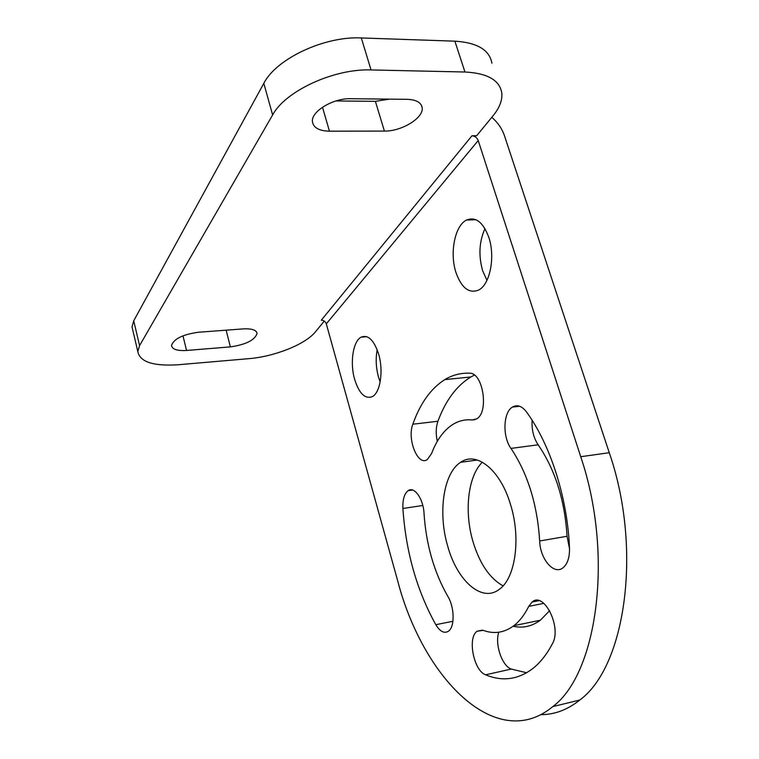 <?xml version="1.0" encoding="UTF-8"?>
<svg xmlns="http://www.w3.org/2000/svg" width="759" height="759" viewBox="0 0 759 759"><rect width="100%" height="100%" fill="white"/><g stroke="black" fill="none" stroke-linecap="round" stroke-linejoin="round"><path stroke-width="1.14" d="M371.056 69.942L361.303 37.95L454.878 41.166L464.954 72.01L371.056 69.942C333.932 68.452 285.137 91.203 272.633 114.951L139.571 345.62L133.726 320.801L132.028 326.93L137.806 351.531L139.571 345.62M454.878 41.166C477.212 42.599 489.546 49.942 491.889 63.196M464.954 72.01C487.344 73.158 499.621 80.122 501.784 92.911C502.515 100.16 499.574 107.825 492.971 115.899L476.652 135.747L471.965 135.766C474.906 136.041 476.984 137.635 478.208 140.538L326.313 323.865C325.412 321.493 323.742 320.279 321.285 320.213L471.965 135.766M132.92 330.715L132.028 326.93M361.303 37.95C324.311 35.986 276.001 58.936 263.819 83.348L133.726 320.801M335.943 100.947L375.382 101.336L389.386 99.135M540.854 714.646C554.611 714.665 567.58 709.788 579.772 700.035C625.492 666.848 642.674 549.146 609.268 452.715L504.431 135.643C502.06 128.726 497.857 122.607 491.823 117.303M326.313 323.865L397.583 580.455C422.763 677.863 496.158 753.659 552.818 706.591C597.504 673.432 613.908 554.431 580.73 456.719L478.208 140.538M482.382 462.193C467.791 476.187 463.986 512.107 473.17 542.249C479.906 563.994 489.878 578.529 503.084 585.853M484.973 228.639C479.176 241.476 478.398 255.508 482.639 270.745L486.955 280.337M377.176 349.738C375.534 358.675 375.98 367.792 378.504 377.09L380.155 381.929M513.103 626.251C522.79 628.433 531.86 626.431 540.323 620.236L549.668 610.672M498.796 632.219C494.64 644.03 501.955 665.909 511.262 669.068L526.68 672.759M474.384 375.079L470.836 376.967C456.586 385.733 445.609 400.496 437.915 421.254C435.894 427.165 435.685 433.854 437.307 441.33M539.668 540.987C537.344 504.526 527.78 473.663 510.978 448.408C502.382 436.757 503.141 412.384 512.401 407.099C517.192 404.348 521.898 405.97 526.518 411.957C550.303 444.518 567.485 497.686 569.497 548.083C569.696 557.419 567.542 563.984 563.017 567.779C553.947 575.407 540.066 559.022 539.668 540.987L567.049 536.262L569.516 548.738M532.125 420.268C531.566 429.717 533.577 437.905 538.15 444.802C555.19 469.717 564.819 500.2 567.049 536.262M324.273 321.076L315.412 331.854C305.498 344.33 274.568 356.626 248.715 358.675L178.422 364.737C153.365 366.36 139.827 361.958 137.806 351.531M384.415 131.079C401.473 131.478 423.778 117.958 422.184 107.835C421.321 102.512 416.283 99.676 407.08 99.315L350.611 98.717C333.049 98.101 310.991 111.526 312.433 121.611C313.382 127.74 319.055 130.928 329.453 131.184L384.415 131.079L375.382 101.336M186.562 350.459C177.227 350.99 172.208 349.339 171.515 345.506C173.773 338.875 182.748 334.453 198.422 332.252L243.241 328.894C251.855 328.467 256.457 330.004 257.054 333.495C254.768 340.165 245.878 344.624 230.394 346.891L186.562 350.459L182.966 335.82M510.437 504.213C500.172 469.536 476.339 450.941 460.618 462.297C443.313 473.085 437.725 513.075 447.81 546.518C457.26 580.825 481.832 602.969 499.251 589.364C515.456 578.386 521.205 537.932 510.437 504.213M488.843 237.472C483.17 222.188 475.722 216.381 466.51 220.053C454.859 225.546 449.527 252.984 455.903 272.32C461.472 288.031 469.09 293.923 478.768 289.985C489.963 284.473 495.466 256.959 488.843 237.472M378.627 354.064C373.959 340.041 368.124 334.406 361.113 337.167C352.963 341.218 349.776 362.944 354.652 379.424C359.225 393.712 365.155 399.424 372.451 396.559C380.363 392.517 383.665 370.686 378.627 354.064M485.608 674.798C473.654 670.728 467.231 637.551 477.117 631.222L483.265 630.378C494.156 634.306 504.346 632.74 513.843 625.691C519.592 621.241 524.554 614.799 528.729 606.375L532.116 602.02C543.909 591.128 562.011 627.446 552.448 643.67C546.907 654.182 540.484 662.379 533.179 668.262C518.302 679.637 502.439 681.819 485.608 674.798L511.262 669.068M412.839 424.205C420.258 403.276 430.922 388.418 444.821 379.614C452.487 374.974 460.779 372.84 469.698 373.219C483.094 372.555 489.157 412.346 476.633 418.873L472.164 419.964C465.125 419.262 458.588 420.818 452.563 424.623C443.626 430.467 436.624 440.135 431.548 453.626L427.326 459.565C417.905 466.576 406.852 439.148 412.839 424.205L437.915 421.254M435.808 624.695C416.767 590.303 405.799 551.565 402.906 508.483C402.564 499.602 404.31 493.654 408.143 490.656C414.291 485.997 423.437 498.891 424.034 513.501C426.103 544.545 434.044 572.182 447.857 596.422C454.603 607.228 454.897 627.057 448.436 631.213C444.243 633.765 440.03 631.583 435.808 624.695L452.924 621.279M609.268 452.715L580.73 456.719M272.633 114.951L263.819 83.348M528.729 606.375L543.871 603.358M472.164 419.964L475.125 419.613M402.906 508.483L422.82 505.485M510.978 448.408L538.15 444.802M329.453 131.184L322.49 107.209M230.394 346.891L226.125 330.174M579.772 700.035L552.818 706.591M460.618 462.297L477.383 460.02M466.51 220.053L475.865 219.702M361.113 337.167L366.815 336.702M538.947 600.673L532.116 602.02M540.323 620.236L513.843 625.691M477.117 631.222L482.439 630.131M444.821 379.614L470.836 376.967M412.554 490.029L408.143 490.656M512.401 407.099L519.621 406.264M422.184 107.835L421.311 105.055M257.054 333.495L256.732 332.252"/></g></svg>
